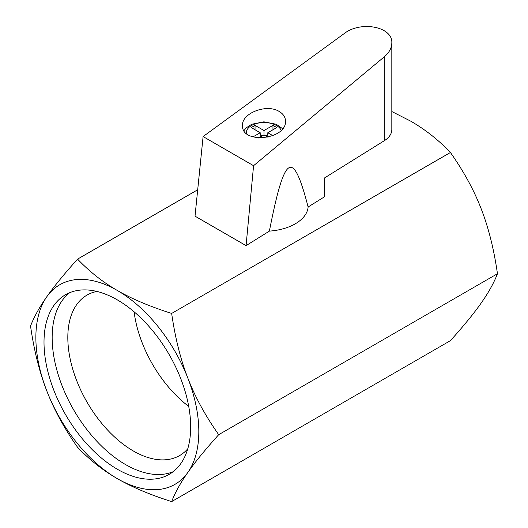 <?xml version="1.0" encoding="UTF-8"?>
<svg xmlns="http://www.w3.org/2000/svg" width="528" height="528" viewBox="0 0 528 528"><rect width="100%" height="100%" fill="white"/><g stroke="black" fill="none" stroke-linecap="round" stroke-linejoin="round"><path stroke-width="0.79" d="M272.936 135.703L267.802 132.739L276.764 127.565L272.963 125.367L264 130.541L255.037 125.367L251.236 127.565L260.198 132.739L252.899 136.95M258.68 138.006L264 134.937L268.026 137.26M267.802 137.128L267.802 132.739M265.63 135.874L267.802 134.62M260.198 134.62L262.37 135.874M272.963 129.763L272.963 125.367M264 134.937L264 130.541M255.037 129.763L255.037 125.367M260.198 137.128L260.198 132.739M308.121 206.983L324.463 196.805L324.463 177.989L384.245 140.752A28.42 16.408 0 0 0 391.822 129.598L391.822 42.979C391.723 48.002 389.195 52.628 384.245 56.852L253.572 165.7L246.074 245.632L269.379 231.119A44.167 25.502 180 0 0 308.121 206.983C292.862 148.262 284.638 153.384 269.379 231.119M253.572 165.7L203.102 136.561L195.017 216.157L246.074 245.632M203.102 136.561L344.078 33.66C360.815 20.453 392.898 26.717 391.822 42.979M279.206 111.474C266.798 103.501 241.652 113.111 242.491 125.506C241.454 144.355 286.546 139.795 285.509 121.156C285.41 117.163 283.312 113.936 279.206 111.474M69.722 292.677A103.706 59.875 -120 0 0 52.16 337.517A103.706 59.875 -120 0 0 94.783 439.025A103.706 59.875 -120 0 0 173.105 471.742M44.009 342.223A103.706 59.875 -120 0 0 89.278 446.589A103.706 59.875 -120 0 0 169.191 474.368A103.706 59.875 -120 0 0 169.191 354.625A103.706 59.875 -120 0 0 65.492 294.749A103.706 59.875 -120 0 0 44.009 342.223M134.099 311.804A92.631 53.48 -120 0 0 188.727 406.428M391.822 111.527L410.659 121.13C425.231 129.505 438.491 139.96 450.424 152.493C463.723 171.349 473.986 190.153 481.219 208.91C488.525 227.627 493.937 249.229 497.462 273.735C493.937 282.876 488.525 292.631 481.219 302.993C473.986 313.315 463.723 325.868 450.424 340.659L171.659 501.6C175.184 492.452 180.596 482.704 187.902 472.342C195.136 462.02 205.399 449.467 218.698 434.676C205.399 415.82 195.136 397.01 187.902 378.259C180.596 359.542 175.184 337.94 171.659 313.434C149.945 306.544 131.842 298.894 117.341 290.479C102.769 282.104 89.509 271.649 77.576 259.116C64.277 273.907 54.014 286.46 46.781 296.782C39.475 307.144 34.063 316.899 30.538 326.04C34.063 350.539 39.475 372.148 46.781 390.865C54.014 409.616 64.277 428.426 77.576 447.282C89.509 459.815 102.769 470.27 117.341 478.645C131.842 487.054 149.945 494.71 171.659 501.6M450.424 152.493L171.659 313.434M497.462 273.735L218.698 434.676M197.696 189.77L77.576 259.116M187.902 378.259A115.229 66.528 60 0 1 187.902 472.342A115.229 66.528 60 0 1 117.341 478.645A115.229 66.528 60 0 1 46.781 390.865A115.229 66.528 60 0 1 46.781 296.782A115.229 66.528 60 0 1 117.341 290.479A115.229 66.528 60 0 1 187.902 378.259M187.763 448.813A92.631 53.48 60 0 1 179.632 455.558A92.631 53.48 60 0 1 108.253 430.742A92.631 53.48 60 0 1 67.822 337.517A92.631 53.48 60 0 1 87.001 295.112A92.631 53.48 60 0 1 96.908 291.443M246.378 133.478A17.668 10.204 180 0 1 261.301 122.661A17.668 10.204 180 0 1 281.186 130.37M384.245 140.752L384.245 56.852M243.956 130.654L246.16 127.888L251.783 124.232L263.888 121.836L276.269 124.252L282.645 128.726"/></g></svg>
